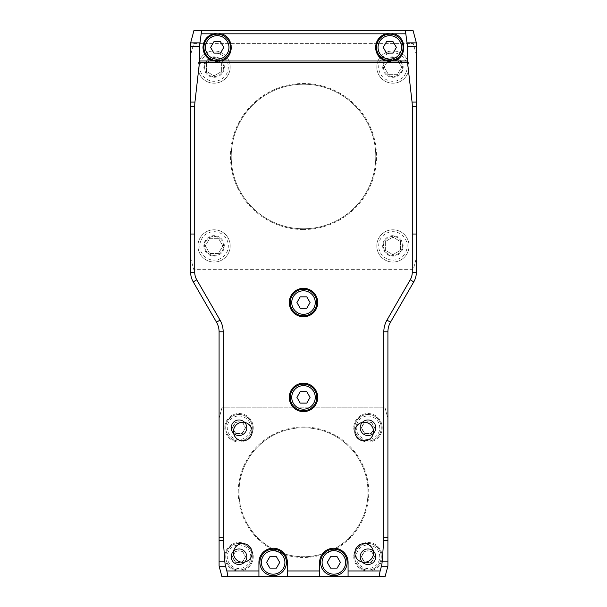 <?xml version="1.0" encoding="UTF-8"?>
<svg xmlns="http://www.w3.org/2000/svg" width="607" height="607" viewBox="0 0 607 607"><rect width="100%" height="100%" fill="white"/><g stroke="black" fill="none" stroke-linecap="round" stroke-linejoin="round"><path stroke-width="0.46" stroke-dasharray="3.04 2.28" d="M367.994 492.239A64.494 64.494 0 0 0 303.5 427.745A64.494 64.494 0 0 0 239.006 492.239A64.494 64.494 0 0 0 303.5 556.733A64.494 64.494 0 0 0 367.994 492.239A64.494 64.494 0 0 0 303.5 427.745A64.494 64.494 0 0 0 239.006 492.239A64.494 64.494 0 0 0 303.5 556.733A64.494 64.494 0 0 0 367.994 492.239M238.248 492.239A65.252 65.252 0 0 1 336.126 435.727A65.252 65.252 0 0 1 336.126 548.751A65.252 65.252 0 0 1 238.248 492.239M219.089 418.451L221.934 407.828L385.066 407.828L387.911 418.451L387.911 566.028L385.066 576.65L221.934 576.65L219.089 566.028L219.089 418.451L221.934 407.828L385.066 407.828L387.911 418.451L387.911 331.854A19.348 19.348 0 0 1 390.506 322.18L413.769 281.876A19.348 19.348 0 0 0 416.364 272.202L416.364 257.975L413.314 269.356L193.686 269.356L190.636 257.975L190.636 55.009L193.686 43.628L413.314 43.628L416.364 55.009L416.364 257.975L413.314 269.356L193.686 269.356L190.636 257.975L190.636 272.202A19.348 19.348 0 0 0 193.231 281.876L216.494 322.18A19.348 19.348 0 0 1 219.089 331.854L219.089 418.451M231.039 556.733A7.967 7.967 0 0 0 242.99 563.63A7.967 7.967 0 0 0 242.99 549.836A7.967 7.967 0 0 0 231.039 556.733A7.967 7.967 0 0 0 239.006 564.7A7.967 7.967 0 0 0 246.973 556.733A7.967 7.967 0 0 0 239.006 548.766A7.967 7.967 0 0 0 231.039 556.733M231.039 427.745A7.967 7.967 0 0 0 242.99 434.642A7.967 7.967 0 0 0 242.99 420.848A7.967 7.967 0 0 0 231.039 427.745A7.967 7.967 0 0 0 239.006 435.712A7.967 7.967 0 0 0 246.973 427.745A7.967 7.967 0 0 0 239.006 419.778A7.967 7.967 0 0 0 231.039 427.745M360.027 556.733A7.967 7.967 0 0 0 371.977 563.63A7.967 7.967 0 0 0 371.977 549.836A7.967 7.967 0 0 0 360.027 556.733A7.967 7.967 0 0 0 367.994 564.7A7.967 7.967 0 0 0 375.961 556.733A7.967 7.967 0 0 0 367.994 548.766A7.967 7.967 0 0 0 360.027 556.733M360.027 427.745A7.967 7.967 0 0 0 371.977 434.642A7.967 7.967 0 0 0 371.977 420.848A7.967 7.967 0 0 0 360.027 427.745A7.967 7.967 0 0 0 367.994 435.712A7.967 7.967 0 0 0 375.961 427.745A7.967 7.967 0 0 0 367.994 419.778A7.967 7.967 0 0 0 360.027 427.745M303.5 84.221A72.271 72.271 0 0 0 231.229 156.492A72.271 72.271 0 0 0 303.5 228.763A72.271 72.271 0 0 0 375.771 156.492A72.271 72.271 0 0 0 303.5 84.221A72.271 72.271 0 0 1 366.089 192.631A72.271 72.271 0 0 1 240.911 192.631A72.271 72.271 0 0 1 303.5 84.221M303.5 229.522A73.03 73.03 0 0 1 240.258 119.981A73.03 73.03 0 0 1 366.742 119.981A73.03 73.03 0 0 1 303.5 229.522M214.081 255.395A9.484 9.484 0 0 0 222.299 241.169A9.484 9.484 0 0 0 205.864 241.169A9.484 9.484 0 0 0 214.081 255.395A9.484 9.484 0 0 1 204.597 245.911A9.484 9.484 0 0 1 214.081 236.427A9.484 9.484 0 0 1 223.566 245.911A9.484 9.484 0 0 1 214.081 255.395M402.403 245.911A9.484 9.484 0 0 0 388.177 237.694A9.484 9.484 0 0 0 388.177 254.128A9.484 9.484 0 0 0 402.403 245.911A9.484 9.484 0 0 1 392.919 255.395A9.484 9.484 0 0 1 383.434 245.911A9.484 9.484 0 0 1 392.919 236.427A9.484 9.484 0 0 1 402.403 245.911M392.919 57.589A9.484 9.484 0 0 0 384.701 71.816A9.484 9.484 0 0 0 401.136 71.816A9.484 9.484 0 0 0 392.919 57.589A9.484 9.484 0 0 1 402.403 67.074A9.484 9.484 0 0 1 392.919 76.558A9.484 9.484 0 0 1 383.434 67.074A9.484 9.484 0 0 1 392.919 57.589M204.597 67.074A9.484 9.484 0 0 0 218.823 75.291A9.484 9.484 0 0 0 218.823 58.856A9.484 9.484 0 0 0 204.597 67.074A9.484 9.484 0 0 1 214.081 57.589A9.484 9.484 0 0 1 223.566 67.074A9.484 9.484 0 0 1 214.081 76.558A9.484 9.484 0 0 1 204.597 67.074M389.808 34.144A13.278 13.278 0 0 1 403.086 47.422A13.278 13.278 0 0 1 389.808 60.7A13.278 13.278 0 0 1 376.53 47.422A13.278 13.278 0 0 1 389.808 34.144M383.237 47.422L386.522 53.113L393.093 53.113L396.379 47.422L393.093 41.731L386.522 41.731L383.237 47.422M404.034 47.422A14.227 14.227 0 0 1 389.808 61.648A14.227 14.227 0 0 1 375.581 47.422A14.227 14.227 0 0 1 389.808 33.195A14.227 14.227 0 0 1 404.034 47.422M217.192 34.144A13.278 13.278 0 0 1 230.47 47.422A13.278 13.278 0 0 1 217.192 60.7A13.278 13.278 0 0 1 203.914 47.422A13.278 13.278 0 0 1 217.192 34.144M210.621 47.422L213.907 53.113L220.478 53.113L223.763 47.422L220.478 41.731L213.907 41.731L210.621 47.422M231.419 47.422A14.227 14.227 0 0 1 217.192 61.648A14.227 14.227 0 0 1 202.966 47.422A14.227 14.227 0 0 1 217.192 33.195A14.227 14.227 0 0 1 231.419 47.422M303.5 289.273A13.278 13.278 0 0 1 316.778 302.552A13.278 13.278 0 0 1 303.5 315.83A13.278 13.278 0 0 1 290.222 302.552A13.278 13.278 0 0 1 303.5 289.273M296.929 302.552L300.215 308.242L306.785 308.242L310.071 302.552L306.785 296.861L300.215 296.861L296.929 302.552M317.727 302.552A14.227 14.227 0 0 0 303.5 288.325A14.227 14.227 0 0 0 289.273 302.552A14.227 14.227 0 0 0 303.5 316.778A14.227 14.227 0 0 0 317.727 302.552M303.5 384.117A13.278 13.278 0 0 1 316.778 397.395A13.278 13.278 0 0 1 303.5 410.673A13.278 13.278 0 0 1 290.222 397.395A13.278 13.278 0 0 1 303.5 384.117M296.929 397.395L300.215 403.086L306.785 403.086L310.071 397.395L306.785 391.705L300.215 391.705L296.929 397.395M317.727 397.395A14.227 14.227 0 0 0 303.5 383.169A14.227 14.227 0 0 0 289.273 397.395A14.227 14.227 0 0 0 303.5 411.622A14.227 14.227 0 0 0 317.727 397.395M273.15 549.145A13.278 13.278 0 0 1 286.428 562.423A13.278 13.278 0 0 1 273.15 575.702A13.278 13.278 0 0 1 259.872 562.423A13.278 13.278 0 0 1 273.15 549.145M266.579 562.423L269.865 568.114L276.435 568.114L279.721 562.423L276.435 556.733L269.865 556.733L266.579 562.423M287.377 576.65L287.377 562.423A14.227 14.227 0 0 0 273.15 548.197A14.227 14.227 0 0 0 258.923 562.423L258.923 576.65M333.85 549.145A13.278 13.278 0 0 1 347.128 562.423A13.278 13.278 0 0 1 333.85 575.702A13.278 13.278 0 0 1 320.572 562.423A13.278 13.278 0 0 1 333.85 549.145M327.279 562.423L330.565 568.114L337.135 568.114L340.421 562.423L337.135 556.733L330.565 556.733L327.279 562.423M348.077 576.65L348.077 562.423A14.227 14.227 0 0 0 333.85 548.197A14.227 14.227 0 0 0 319.623 562.423L319.623 576.65M239.006 435.333A7.588 7.588 0 0 0 246.594 427.745A7.588 7.588 0 0 0 239.006 420.158A7.588 7.588 0 0 0 231.419 427.745A7.588 7.588 0 0 0 239.006 435.333A7.588 7.588 0 0 1 231.419 427.745A7.588 7.588 0 0 1 239.006 420.158A7.588 7.588 0 0 1 246.594 427.745A7.588 7.588 0 0 1 239.006 435.333M239.006 421.789A5.956 5.956 0 0 0 233.847 430.727A5.956 5.956 0 0 0 244.166 430.727A5.956 5.956 0 0 0 239.006 421.789M367.994 435.333A7.588 7.588 0 0 0 375.581 427.745A7.588 7.588 0 0 0 367.994 420.158A7.588 7.588 0 0 0 360.406 427.745A7.588 7.588 0 0 0 367.994 435.333A7.588 7.588 0 0 1 360.406 427.745A7.588 7.588 0 0 1 367.994 420.158A7.588 7.588 0 0 1 375.581 427.745A7.588 7.588 0 0 1 367.994 435.333M367.994 421.789A5.956 5.956 0 0 0 362.834 430.727A5.956 5.956 0 0 0 373.153 430.727A5.956 5.956 0 0 0 367.994 421.789M367.994 564.32A7.588 7.588 0 0 0 375.581 556.733A7.588 7.588 0 0 0 367.994 549.145A7.588 7.588 0 0 0 360.406 556.733A7.588 7.588 0 0 0 367.994 564.32A7.588 7.588 0 0 1 360.406 556.733A7.588 7.588 0 0 1 367.994 549.145A7.588 7.588 0 0 1 375.581 556.733A7.588 7.588 0 0 1 367.994 564.32M367.994 550.777A5.956 5.956 0 0 0 362.834 559.715A5.956 5.956 0 0 0 373.153 559.715A5.956 5.956 0 0 0 367.994 550.777M239.006 564.32A7.588 7.588 0 0 0 246.594 556.733A7.588 7.588 0 0 0 239.006 549.145A7.588 7.588 0 0 0 231.419 556.733A7.588 7.588 0 0 0 239.006 564.32A7.588 7.588 0 0 1 231.419 556.733A7.588 7.588 0 0 1 239.006 549.145A7.588 7.588 0 0 1 246.594 556.733A7.588 7.588 0 0 1 239.006 564.32M239.006 550.777A5.956 5.956 0 0 0 233.847 559.715A5.956 5.956 0 0 0 244.166 559.715A5.956 5.956 0 0 0 239.006 550.777M230.205 67.074A16.123 16.123 0 0 0 214.081 50.95A16.123 16.123 0 0 0 197.958 67.074A16.123 16.123 0 0 0 214.081 83.197A16.123 16.123 0 0 0 230.205 67.074A16.123 16.123 0 0 1 214.081 83.197A16.123 16.123 0 0 1 197.958 67.074A16.123 16.123 0 0 1 214.081 50.95A16.123 16.123 0 0 1 230.205 67.074M221.669 71.451L221.669 62.696L214.081 58.31L206.494 62.696L206.494 71.451L214.081 75.837L221.669 71.451L214.081 75.837L206.494 71.451L206.494 62.696L214.081 58.31L221.669 62.696L221.669 71.451M392.919 83.197A16.123 16.123 0 0 0 409.042 67.074A16.123 16.123 0 0 0 392.919 50.95A16.123 16.123 0 0 0 376.795 67.074A16.123 16.123 0 0 0 392.919 83.197A16.123 16.123 0 0 1 376.795 67.074A16.123 16.123 0 0 1 392.919 50.95A16.123 16.123 0 0 1 409.042 67.074A16.123 16.123 0 0 1 392.919 83.197M388.541 74.661L397.297 74.661L401.682 67.074L397.297 59.486L388.541 59.486L384.155 67.074L388.541 74.661L384.155 67.074L388.541 59.486L397.297 59.486L401.682 67.074L397.297 74.661L388.541 74.661M376.795 245.911A16.123 16.123 0 0 0 392.919 262.034A16.123 16.123 0 0 0 409.042 245.911A16.123 16.123 0 0 0 392.919 229.787A16.123 16.123 0 0 0 376.795 245.911A16.123 16.123 0 0 1 392.919 229.787A16.123 16.123 0 0 1 409.042 245.911A16.123 16.123 0 0 1 392.919 262.034A16.123 16.123 0 0 1 376.795 245.911M385.331 241.533L385.331 250.289L392.919 254.674L400.506 250.289L400.506 241.533L392.919 237.147L385.331 241.533L392.919 237.147L400.506 241.533L400.506 250.289L392.919 254.674L385.331 250.289L385.331 241.533M214.081 229.787A16.123 16.123 0 0 0 197.958 245.911A16.123 16.123 0 0 0 214.081 262.034A16.123 16.123 0 0 0 230.205 245.911A16.123 16.123 0 0 0 214.081 229.787A16.123 16.123 0 0 1 230.205 245.911A16.123 16.123 0 0 1 214.081 262.034A16.123 16.123 0 0 1 197.958 245.911A16.123 16.123 0 0 1 214.081 229.787M218.459 238.323L209.703 238.323L205.318 245.911L209.703 253.498L218.459 253.498L222.845 245.911L218.459 238.323L222.845 245.911L218.459 253.498L209.703 253.498L205.318 245.911L209.703 238.323L218.459 238.323M354.875 552.939A9.325 9.325 0 0 0 364.2 562.264A9.325 9.325 0 0 0 373.525 552.939A9.325 9.325 0 0 0 364.2 543.614A9.325 9.325 0 0 0 354.875 552.939M233.475 431.539A9.325 9.325 0 0 0 242.8 440.864A9.325 9.325 0 0 0 252.125 431.539A9.325 9.325 0 0 0 242.8 422.214A9.325 9.325 0 0 0 233.475 431.539M354.875 431.539A9.325 9.325 0 0 0 364.2 440.864A9.325 9.325 0 0 0 373.525 431.539A9.325 9.325 0 0 0 364.2 422.214A9.325 9.325 0 0 0 354.875 431.539M233.475 552.939A9.325 9.325 0 0 0 242.8 562.264A9.325 9.325 0 0 0 252.125 552.939A9.325 9.325 0 0 0 242.8 543.614A9.325 9.325 0 0 0 233.475 552.939M190.636 234.029L194.726 234.029M416.364 234.029L412.274 234.029M416.364 55.009L413.314 43.628L193.686 43.628L190.636 55.009L190.636 42.869L193.99 30.35L413.01 30.35L416.364 42.869L416.364 55.009M224.78 556.733A14.227 14.227 0 0 0 246.116 569.055A14.227 14.227 0 0 0 246.116 544.411A14.227 14.227 0 0 0 224.78 556.733A14.227 14.227 0 0 1 239.006 542.506A14.227 14.227 0 0 1 253.233 556.733A14.227 14.227 0 0 1 239.006 570.959A14.227 14.227 0 0 1 224.78 556.733M239.006 543.455A13.278 13.278 0 0 1 252.284 556.733A13.278 13.278 0 0 1 239.006 570.011A13.278 13.278 0 0 1 225.728 556.733A13.278 13.278 0 0 1 239.006 543.455A13.278 13.278 0 0 0 225.728 556.733A13.278 13.278 0 0 0 239.006 570.011A13.278 13.278 0 0 0 252.284 556.733A13.278 13.278 0 0 0 239.006 543.455A13.278 13.278 0 0 0 225.728 556.733A13.278 13.278 0 0 0 239.006 570.011A13.278 13.278 0 0 0 252.284 556.733A13.278 13.278 0 0 0 239.006 543.455M235.721 562.423L242.292 562.423L245.577 556.733L242.292 551.042L235.721 551.042L232.435 556.733L235.721 562.423L232.435 556.733L235.721 551.042L242.292 551.042L245.577 556.733L242.292 562.423L235.721 562.423M353.767 427.745A14.227 14.227 0 0 0 375.103 440.067A14.227 14.227 0 0 0 375.103 415.423A14.227 14.227 0 0 0 353.767 427.745A14.227 14.227 0 0 1 367.994 413.519A14.227 14.227 0 0 1 382.22 427.745A14.227 14.227 0 0 1 367.994 441.972A14.227 14.227 0 0 1 353.767 427.745M367.994 414.467A13.278 13.278 0 0 1 381.272 427.745A13.278 13.278 0 0 1 367.994 441.023A13.278 13.278 0 0 1 354.716 427.745A13.278 13.278 0 0 1 367.994 414.467A13.278 13.278 0 0 0 354.716 427.745A13.278 13.278 0 0 0 367.994 441.023A13.278 13.278 0 0 0 381.272 427.745A13.278 13.278 0 0 0 367.994 414.467A13.278 13.278 0 0 0 354.716 427.745A13.278 13.278 0 0 0 367.994 441.023A13.278 13.278 0 0 0 381.272 427.745A13.278 13.278 0 0 0 367.994 414.467M364.708 433.436L371.279 433.436L374.565 427.745L371.279 422.055L364.708 422.055L361.423 427.745L364.708 433.436L361.423 427.745L364.708 422.055L371.279 422.055L374.565 427.745L371.279 433.436L364.708 433.436M224.78 427.745A14.227 14.227 0 0 0 246.116 440.067A14.227 14.227 0 0 0 246.116 415.423A14.227 14.227 0 0 0 224.78 427.745A14.227 14.227 0 0 1 239.006 413.519A14.227 14.227 0 0 1 253.233 427.745A14.227 14.227 0 0 1 239.006 441.972A14.227 14.227 0 0 1 224.78 427.745M239.006 414.467A13.278 13.278 0 0 1 252.284 427.745A13.278 13.278 0 0 1 239.006 441.023A13.278 13.278 0 0 1 225.728 427.745A13.278 13.278 0 0 1 239.006 414.467A13.278 13.278 0 0 0 225.728 427.745A13.278 13.278 0 0 0 239.006 441.023A13.278 13.278 0 0 0 252.284 427.745A13.278 13.278 0 0 0 239.006 414.467A13.278 13.278 0 0 0 225.728 427.745A13.278 13.278 0 0 0 239.006 441.023A13.278 13.278 0 0 0 252.284 427.745A13.278 13.278 0 0 0 239.006 414.467M235.721 433.436L242.292 433.436L245.577 427.745L242.292 422.055L235.721 422.055L232.435 427.745L235.721 433.436L232.435 427.745L235.721 422.055L242.292 422.055L245.577 427.745L242.292 433.436L235.721 433.436M353.767 556.733A14.227 14.227 0 0 0 375.103 569.055A14.227 14.227 0 0 0 375.103 544.411A14.227 14.227 0 0 0 353.767 556.733A14.227 14.227 0 0 1 367.994 542.506A14.227 14.227 0 0 1 382.22 556.733A14.227 14.227 0 0 1 367.994 570.959A14.227 14.227 0 0 1 353.767 556.733M367.994 543.455A13.278 13.278 0 0 1 381.272 556.733A13.278 13.278 0 0 1 367.994 570.011A13.278 13.278 0 0 1 354.716 556.733A13.278 13.278 0 0 1 367.994 543.455A13.278 13.278 0 0 0 354.716 556.733A13.278 13.278 0 0 0 367.994 570.011A13.278 13.278 0 0 0 381.272 556.733A13.278 13.278 0 0 0 367.994 543.455A13.278 13.278 0 0 0 354.716 556.733A13.278 13.278 0 0 0 367.994 570.011A13.278 13.278 0 0 0 381.272 556.733A13.278 13.278 0 0 0 367.994 543.455M364.708 562.423L371.279 562.423L374.565 556.733L371.279 551.042L364.708 551.042L361.423 556.733L364.708 562.423L361.423 556.733L364.708 551.042L371.279 551.042L374.565 556.733L371.279 562.423L364.708 562.423M214.081 56.83A10.243 10.243 0 0 0 203.838 67.074A10.243 10.243 0 0 0 214.081 77.317A10.243 10.243 0 0 0 224.324 67.074A10.243 10.243 0 0 0 214.081 56.83M214.081 52.847A14.227 14.227 0 0 0 199.855 67.074A14.227 14.227 0 0 0 214.081 81.3A14.227 14.227 0 0 0 228.308 67.074A14.227 14.227 0 0 0 214.081 52.847M403.162 67.074A10.243 10.243 0 0 0 392.919 56.83A10.243 10.243 0 0 0 382.676 67.074A10.243 10.243 0 0 0 392.919 77.317A10.243 10.243 0 0 0 403.162 67.074M407.145 67.074A14.227 14.227 0 0 0 392.919 52.847A14.227 14.227 0 0 0 378.692 67.074A14.227 14.227 0 0 0 392.919 81.3A14.227 14.227 0 0 0 407.145 67.074M392.919 256.154A10.243 10.243 0 0 0 403.162 245.911A10.243 10.243 0 0 0 392.919 235.668A10.243 10.243 0 0 0 382.676 245.911A10.243 10.243 0 0 0 392.919 256.154M392.919 260.137A14.227 14.227 0 0 0 407.145 245.911A14.227 14.227 0 0 0 392.919 231.684A14.227 14.227 0 0 0 378.692 245.911A14.227 14.227 0 0 0 392.919 260.137M203.838 245.911A10.243 10.243 0 0 0 214.081 256.154A10.243 10.243 0 0 0 224.324 245.911A10.243 10.243 0 0 0 214.081 235.668A10.243 10.243 0 0 0 203.838 245.911M199.855 245.911A14.227 14.227 0 0 0 214.081 260.137A14.227 14.227 0 0 0 228.308 245.911A14.227 14.227 0 0 0 214.081 231.684A14.227 14.227 0 0 0 199.855 245.911M239.006 544.972A11.761 11.761 0 0 1 250.767 556.733A11.761 11.761 0 0 1 239.006 568.493A11.761 11.761 0 0 1 227.246 556.733A11.761 11.761 0 0 1 239.006 544.972M367.994 415.985A11.761 11.761 0 0 1 379.754 427.745A11.761 11.761 0 0 1 367.994 439.506A11.761 11.761 0 0 1 356.233 427.745A11.761 11.761 0 0 1 367.994 415.985M239.006 415.985A11.761 11.761 0 0 1 250.767 427.745A11.761 11.761 0 0 1 239.006 439.506A11.761 11.761 0 0 1 227.246 427.745A11.761 11.761 0 0 1 239.006 415.985M367.994 544.972A11.761 11.761 0 0 1 379.754 556.733A11.761 11.761 0 0 1 367.994 568.493A11.761 11.761 0 0 1 356.233 556.733A11.761 11.761 0 0 1 367.994 544.972"/><path stroke-width="0.91" d="M389.808 34.144A13.278 13.278 0 0 0 376.53 47.422A13.278 13.278 0 0 0 389.808 60.7A13.278 13.278 0 0 0 403.086 47.422A13.278 13.278 0 0 0 389.808 34.144M386.522 41.731L393.093 41.731L396.379 47.422L393.093 53.113L386.522 53.113L383.237 47.422L386.522 41.731M217.192 34.144A13.278 13.278 0 0 0 203.914 47.422A13.278 13.278 0 0 0 217.192 60.7A13.278 13.278 0 0 0 230.47 47.422A13.278 13.278 0 0 0 217.192 34.144M213.907 41.731L220.478 41.731L223.763 47.422L220.478 53.113L213.907 53.113L210.621 47.422L213.907 41.731M303.5 289.273A13.278 13.278 0 0 0 290.222 302.552A13.278 13.278 0 0 0 303.5 315.83A13.278 13.278 0 0 0 316.778 302.552A13.278 13.278 0 0 0 303.5 289.273M300.215 296.861L306.785 296.861L310.071 302.552L306.785 308.242L300.215 308.242L296.929 302.552L300.215 296.861M303.5 384.117A13.278 13.278 0 0 0 290.222 397.395A13.278 13.278 0 0 0 303.5 410.673A13.278 13.278 0 0 0 316.778 397.395A13.278 13.278 0 0 0 303.5 384.117M300.215 391.705L306.785 391.705L310.071 397.395L306.785 403.086L300.215 403.086L296.929 397.395L300.215 391.705M273.15 549.145A13.278 13.278 0 0 0 259.872 562.423A13.278 13.278 0 0 0 273.15 575.702A13.278 13.278 0 0 0 286.428 562.423A13.278 13.278 0 0 0 273.15 549.145M269.865 556.733L276.435 556.733L279.721 562.423L276.435 568.114L269.865 568.114L266.579 562.423L269.865 556.733M287.377 576.65L258.923 576.65L258.923 562.423A14.227 14.227 0 0 1 273.15 548.197A14.227 14.227 0 0 1 287.377 562.423L287.377 576.65L319.623 576.65L319.623 562.423A14.227 14.227 0 0 1 333.85 548.197A14.227 14.227 0 0 1 348.077 562.423L348.077 576.65L319.623 576.65M333.85 549.145A13.278 13.278 0 0 0 320.572 562.423A13.278 13.278 0 0 0 333.85 575.702A13.278 13.278 0 0 0 347.128 562.423A13.278 13.278 0 0 0 333.85 549.145M330.565 556.733L337.135 556.733L340.421 562.423L337.135 568.114L330.565 568.114L327.279 562.423L330.565 556.733M226.843 576.65L221.934 576.65L219.089 566.028L219.089 331.854A19.348 19.348 0 0 0 216.494 322.18L193.231 281.876A19.348 19.348 0 0 1 190.636 272.202L190.636 42.869L193.99 30.35L200.705 30.35C201.327 30.464 201.478 31.617 201.175 33.817L199.536 46.473L199.453 62.468L194.946 102.09A11.381 3.05 90 0 0 194.703 106.536L194.726 272.202A15.258 15.258 0 0 0 196.774 279.827L220.045 320.132A23.438 23.438 0 0 1 223.179 331.854L223.179 537.309A11.381 3.05 90 0 0 223.285 540.253L224.787 561.118A11.381 3.05 90 0 0 225.576 566.225L226.843 570.959C227.671 574.412 227.671 576.309 226.843 576.65L258.923 576.65M380.157 570.959L381.424 566.225A11.381 3.05 90 0 0 382.213 561.118L383.715 540.253A11.381 3.05 90 0 0 383.821 537.309L383.821 331.854A23.438 23.438 0 0 1 386.955 320.132L410.226 279.827A15.258 15.258 0 0 0 412.274 272.202L412.297 106.536A11.381 3.05 90 0 0 412.054 102.09L407.547 62.468L407.464 46.473L405.825 33.817C405.522 31.617 405.673 30.464 406.295 30.35L413.01 30.35L416.364 42.869L416.364 272.202A19.348 19.348 0 0 1 413.769 281.876L390.506 322.18A19.348 19.348 0 0 0 387.911 331.854L387.911 566.028L385.066 576.65L380.157 576.65C379.329 576.309 379.329 574.412 380.157 570.959L348.077 570.959M317.727 397.395A14.227 14.227 0 0 1 303.5 411.622A14.227 14.227 0 0 1 289.273 397.395A14.227 14.227 0 0 1 303.5 383.169A14.227 14.227 0 0 1 317.727 397.395M317.727 302.552A14.227 14.227 0 0 1 303.5 316.778A14.227 14.227 0 0 1 289.273 302.552A14.227 14.227 0 0 1 303.5 288.325A14.227 14.227 0 0 1 317.727 302.552M252.125 552.939A9.325 9.325 0 0 1 242.8 562.264A9.325 9.325 0 0 1 233.475 552.939A9.325 9.325 0 0 1 242.8 543.614A9.325 9.325 0 0 1 252.125 552.939M373.525 431.539A9.325 9.325 0 0 1 364.2 440.864A9.325 9.325 0 0 1 354.875 431.539A9.325 9.325 0 0 1 364.2 422.214A9.325 9.325 0 0 1 373.525 431.539M252.125 431.539A9.325 9.325 0 0 1 242.8 440.864A9.325 9.325 0 0 1 233.475 431.539A9.325 9.325 0 0 1 242.8 422.214A9.325 9.325 0 0 1 252.125 431.539M373.525 552.939A9.325 9.325 0 0 1 364.2 562.264A9.325 9.325 0 0 1 354.875 552.939A9.325 9.325 0 0 1 364.2 543.614A9.325 9.325 0 0 1 373.525 552.939M394.102 60.988L385.513 60.988C379.276 58.606 375.961 54.091 375.581 47.422C375.976 40.692 379.329 36.162 385.65 33.817L393.966 33.817C406.986 37.118 407.092 57.551 394.102 60.988L407.464 60.988M221.487 60.988L212.898 60.988C206.661 58.606 203.345 54.091 202.966 47.422C203.36 40.692 206.714 36.162 213.034 33.817L221.35 33.817C234.37 37.118 234.477 57.551 221.487 60.988L385.513 60.988M348.077 576.65L380.157 576.65M200.705 30.35L406.295 30.35M194.703 234.029L190.636 234.029M412.297 234.029L416.364 234.029M401.568 47.422A11.761 11.761 0 0 1 389.808 59.183A11.761 11.761 0 0 1 378.047 47.422A11.761 11.761 0 0 1 389.808 35.661A11.761 11.761 0 0 1 401.568 47.422M228.953 47.422A11.761 11.761 0 0 1 217.192 59.183A11.761 11.761 0 0 1 205.432 47.422A11.761 11.761 0 0 1 217.192 35.661A11.761 11.761 0 0 1 228.953 47.422M315.261 302.552A11.761 11.761 0 0 1 303.5 314.312A11.761 11.761 0 0 1 291.739 302.552A11.761 11.761 0 0 1 303.5 290.791A11.761 11.761 0 0 1 315.261 302.552M315.261 397.395A11.761 11.761 0 0 1 303.5 409.156A11.761 11.761 0 0 1 291.739 397.395A11.761 11.761 0 0 1 303.5 385.635A11.761 11.761 0 0 1 315.261 397.395M284.911 562.423A11.761 11.761 0 0 1 273.15 574.184A11.761 11.761 0 0 1 261.389 562.423A11.761 11.761 0 0 1 273.15 550.663A11.761 11.761 0 0 1 284.911 562.423M345.611 562.423A11.761 11.761 0 0 1 333.85 574.184A11.761 11.761 0 0 1 322.089 562.423A11.761 11.761 0 0 1 333.85 550.663A11.761 11.761 0 0 1 345.611 562.423M319.623 570.959L287.377 570.959M258.923 570.959L226.843 570.959M199.453 62.468L407.547 62.468M212.898 60.988L199.536 60.988M405.825 33.817L393.966 33.817M213.034 33.817L201.175 33.817M412.054 102.09L416.364 102.09M407.464 46.473L416.364 46.473M385.65 33.817L221.35 33.817M219.142 566.225L225.576 566.225M190.636 272.202L194.726 272.202M193.231 281.876L196.774 279.827M216.494 322.18L220.045 320.132M219.089 331.854L223.179 331.854M199.779 42.869L190.636 42.869M199.536 46.473L190.636 46.473M194.946 102.09L190.636 102.09M194.703 106.536L190.636 106.536M219.089 537.309L223.179 537.309M219.089 540.253L223.285 540.253M219.089 561.118L224.787 561.118M416.364 272.202L412.274 272.202M413.769 281.876L410.226 279.827M390.506 322.18L386.955 320.132M387.911 331.854L383.821 331.854M387.911 561.118L382.213 561.118M387.858 566.225L381.424 566.225M387.911 540.253L383.715 540.253M387.911 537.309L383.821 537.309M412.297 106.536L416.364 106.536M407.221 42.869L416.364 42.869"/></g></svg>
